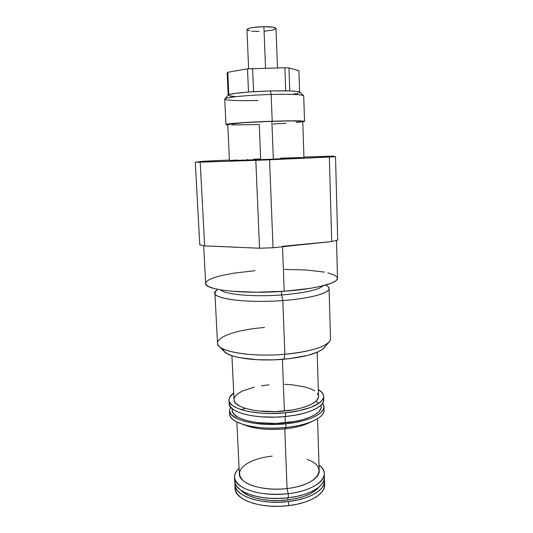 <?xml version="1.0" encoding="UTF-8"?>
<svg xmlns="http://www.w3.org/2000/svg" width="533" height="533" viewBox="0 0 533 533"><rect width="100%" height="100%" fill="white"/><g stroke="black" fill="none" stroke-linecap="round" stroke-linejoin="round"><path stroke-width="0.8" d="M257.972 100.464C238.751 101.037 222.947 100.351 224.866 98.825C225.905 97.259 248.625 95.047 271.164 94.474C247.285 95.081 223.767 97.499 224.733 99.065L225.959 124.515C225.033 123.716 248.458 122.01 272.203 121.238L271.164 94.474L270.358 90.923L248.505 92.022C237.865 92.862 231.309 93.755 228.837 94.714L228.211 95.114L228.837 94.714L227.778 72.281L228.837 94.714L235.579 93.322L248.505 92.022L247.505 68.844L227.778 72.281L227.151 72.854L228.204 95.121L227.151 72.854L227.778 72.281L247.505 68.844L248.505 92.022L253.575 91.669L252.589 68.431L253.575 91.669L270.358 90.923L271.164 94.474C290.145 94.055 300.945 94.448 303.57 95.66L299.846 92.149C299.02 91.556 295.662 91.143 289.765 90.916L288.959 67.951L289.765 90.916L285.715 90.81L284.882 67.738L247.505 68.844L284.882 67.738L285.715 90.81L270.358 90.923L289.765 90.916L296.781 91.403L299.846 92.149M304.543 121.364L302.771 121.87L304.53 121.404L303.957 121.138L293.27 120.804L272.203 121.238C292.504 120.625 303.284 120.671 304.543 121.364L303.717 95.893C302.438 94.514 291.584 94.041 271.164 94.474L272.203 121.238L241.576 122.737L227.911 123.989L226.079 124.629L227.764 124.882L225.959 124.522M264.714 31.18L273.696 29.821L276.014 28.442L273.429 27.25L263.902 26.657L265.547 68.151L263.902 26.657C253.761 27.003 248.111 27.989 246.939 29.628L248.625 68.744M303.937 157.581L265.707 159.5L229.463 160.573L273.342 159.187L271.87 121.324C249.237 122.057 226.878 123.689 227.744 124.456L242.695 122.75L271.87 121.324L273.342 159.187L301.372 157.821L303.937 157.581L302.751 121.444L291.951 120.904L271.87 121.324C291.245 120.738 301.538 120.778 302.751 121.444M203.646 245.726L205.671 283.496C204.279 289.865 243.761 294.363 284.202 291.271L282.523 246.759L284.202 291.271L309.76 288.42L320.12 286.474L331.406 283.17L335.757 280.871L336.949 279.725L337.362 277.513L335.27 275.461L327.888 272.829M288.52 501.553C261.523 505.104 234.413 495.883 234.893 484.69L235 482.871L235.26 486.776L237.285 490.467L241.036 493.891L246.413 496.896L253.222 499.334L261.197 501.093L270.004 502.079L279.252 502.233L288.52 501.553L288.679 505.624L288.52 501.553L297.394 500.067L305.476 497.849L312.411 495.01L317.941 491.692L321.852 488.035L324.037 484.217L324.271 479.287L324.524 481.086C325.223 489.814 309.746 499.148 288.52 501.553M234.893 484.69L235.086 488.554C234.613 499.867 261.703 509.202 288.679 505.624C309.886 503.205 325.343 493.778 324.637 484.957L324.524 481.152M287.813 499.961L287.727 497.835L287.813 499.961C303.15 497.842 313.504 493.578 318.881 487.169L314.943 490.906L309.826 493.958L303.424 496.563L295.975 498.602L287.813 499.961C268.332 502.432 247.445 497.895 241.003 490.293L244.054 492.938L249.031 495.697L255.32 497.935L262.669 499.541L270.777 500.447L279.285 500.587L287.813 499.961M234.52 477.215L234.713 481.092C234.227 492.172 261.357 501.286 288.373 497.762L288.22 493.678C261.17 497.176 234.027 488.175 234.52 477.215C234.42 474.097 235.946 471.125 239.097 468.294C231.995 475.156 233.341 481.639 243.141 487.728C254.634 493.445 269.665 495.424 288.22 493.678L287.074 488.541C269.718 490.587 251.243 487.282 243.628 481.079C236.505 474.103 238.844 467.628 250.643 461.651C256.686 458.893 263.868 457.054 272.19 456.121M236.845 421.956L239.377 474.03C238.957 483.731 263.102 491.613 287.074 488.541L284.769 428.898C267.926 430.344 254.381 428.958 244.127 424.754M242.335 424.201L245.6 425.374C255.913 429.112 268.972 430.291 284.769 428.898L286.001 427.459C267.353 429.085 252.009 427.719 239.963 423.349C232.195 420.144 228.83 416.433 229.87 412.209M244.827 408.185L241.835 409.864M285.855 423.795C257.326 426.966 228.85 419.644 229.503 410.497L230.496 406.952L229.51 410.61L230.662 413.688L231.928 415.167L238.431 419.198L244.847 421.396L252.662 423.062L266.287 424.401L276.054 424.441L285.855 423.795L286.001 427.459L285.855 423.795L295.242 422.489L303.79 420.59L311.132 418.192L316.975 415.414L321.113 412.382L323.424 409.224L323.884 406.086L322.672 403.248L323.937 406.706C324.617 413.821 308.274 421.616 285.855 423.795M229.503 410.503L229.676 413.968C229.03 423.229 257.486 430.657 286.001 427.459C308.394 425.267 324.724 417.379 324.044 410.177L323.944 406.719M232.128 408.638L232.208 410.27C231.608 418.911 258.452 425.787 285.302 422.809L285.062 416.546L285.302 422.809C306.408 420.764 321.865 413.421 321.226 406.699L321.172 405.06M318.934 403.261L322.179 400.263L323.571 397.218L323.571 395.713L322.225 392.821L318.321 389.623C321.725 391.628 323.498 393.854 323.624 396.312C324.297 403.155 307.901 410.683 285.435 412.809C256.833 415.907 228.311 408.911 228.983 400.11C228.917 397.658 230.503 395.293 233.734 393.021L229.676 397.225L228.99 400.223L229.33 401.715L231.402 404.6L233.128 405.966L237.911 408.471L248.098 411.436L261.077 413.162L270.684 413.521L285.435 412.809L285.575 416.493L285.435 412.809L299.26 410.683L310.772 407.379L318.934 403.261L315.663 401.489M228.983 400.116L229.157 403.594C228.49 412.515 256.999 419.618 285.575 416.493C308.027 414.354 324.404 406.732 323.731 399.797L323.211 402.255L320.893 405.333L316.749 408.291L310.892 411.01L303.537 413.355L294.976 415.214L285.575 416.493L275.761 417.139L261.237 416.839L252.336 415.82L244.507 414.201L238.084 412.069L233.307 409.531L230.309 406.706L229.163 403.708M231.908 355.711L234.06 399.703C233.487 407.592 258.951 413.788 284.395 411.043L282.403 359.355L284.395 411.043C304.416 409.157 319.127 402.448 318.534 396.312L317.155 352.286M219.203 346.39L224.246 351.514C229.217 357.803 257.206 361.707 284.042 359.215L284.862 354.252C255.06 356.977 224.087 352.753 218.836 346.017C211.441 338.288 235.18 329.647 264.541 327.495M214.919 293.063L217.517 343.239C216.525 351.26 250.47 357.443 284.862 354.252L282.816 300.539C248.018 303.29 213.793 299.046 214.919 293.063L216.418 290.538M217.75 289.352L215.958 290.951C206.977 297.74 243.075 303.703 282.816 300.539L281.584 294.962C253.382 297.128 224.353 294.463 220.655 289.885C224.353 294.463 253.382 297.128 281.584 294.962L281.451 291.458L281.584 294.962C304.776 292.99 318.607 289.925 323.091 285.768C318.607 289.925 304.776 292.99 281.584 294.962L282.816 300.539C314.617 298.287 334.764 291.331 327.862 286.454L325.943 285.008M324.43 272.096L306.622 270.018L284.509 269.392M255.06 270.677L233.447 273.222L220.196 275.847L213.393 277.86L208.583 280.005L206.031 282.217L205.671 283.316M205.671 283.489L206.877 285.468L208.463 286.494L213.6 288.386L221.262 289.985L231.195 291.205L256.226 292.257L284.202 291.271C315.769 289.073 338.342 283.09 337.509 278.199L336.503 240.39M325.603 285.102C327.848 286.134 329.001 287.26 329.068 288.48C329.78 293.09 310.066 298.593 282.816 300.539L284.862 354.252C311.792 352.02 331.246 344.911 330.493 338.702L329.068 288.48M329.407 341.573C323.904 347.556 309.053 351.78 284.862 354.252L284.042 359.215C305.855 356.97 319.327 353.059 324.45 347.489L329.068 341.979M222.981 348.868L224.14 351.394L227.311 353.772L232.441 355.884L239.377 357.643L257.532 359.742L273.342 359.862L289.252 358.689L307.801 355.371L317.968 351.927L322.458 349.368L324.957 346.743M234.06 399.643L234.407 401.229L236.306 403.794L239.823 406.153L244.867 408.198L251.256 409.837L258.738 410.99L275.688 411.609L292.744 409.924L300.359 408.298L306.921 406.246L312.165 403.867L315.902 401.276L318.028 398.571L318.534 396.279M318.494 395.879L317.348 393.287M314.677 390.902L310.626 388.797L305.369 387.045L292.111 384.773L284.582 384.32M268.972 384.819L261.397 385.765M254.314 387.131L242.575 390.982L238.364 393.347L235.506 395.899L234.154 398.564M232.208 410.203L232.561 411.896L234.54 414.721L238.238 417.326L243.548 419.598L250.283 421.416L258.185 422.696L276.094 423.415L294.116 421.583L302.158 419.804L309.073 417.559L314.59 414.947L318.507 412.096L320.719 409.131L321.226 406.659M323.711 408.438C325.09 412.569 322.032 416.54 314.543 420.35C307.321 423.808 297.807 426.173 286.001 427.459L284.769 428.898C294.789 427.812 302.897 425.787 309.093 422.822L312.251 421.39M310.512 422.089C304.27 425.427 295.688 427.699 284.769 428.898L287.074 488.541C305.949 486.456 319.807 478.394 319.194 470.826L317.541 418.711M306.975 459.393C329.201 466.562 319.287 485.15 287.074 488.541L288.22 493.678C318.161 490.453 333.005 474.563 319.014 465.082C322.378 467.654 324.144 470.492 324.291 473.604C324.983 482.145 309.48 491.306 288.22 493.678L288.373 497.762C309.62 495.37 325.11 486.123 324.41 477.488L324.291 473.604M234.707 480.999L235.08 483.151L237.105 486.809L240.856 490.193L246.233 493.165L253.048 495.583L261.03 497.316L269.845 498.288L279.099 498.442L288.373 497.762L297.254 496.29L305.342 494.091L312.291 491.279L317.821 487.988L321.739 484.364L323.924 480.579L324.41 477.435M235.08 488.461L235.453 490.66L237.478 494.391L241.229 497.855L246.599 500.893L253.402 503.365L261.377 505.144L270.178 506.143L279.419 506.31L288.679 505.624L297.541 504.125L305.616 501.893L312.545 499.028L318.068 495.67L321.972 491.979L324.157 488.115L324.637 484.903M224.253 246.652L204.665 245.92L199.782 244.754L195.291 162.232L203.906 161.233L229.443 160.02L203.906 161.233L195.291 162.232L199.782 244.754L204.665 245.92L237.058 247.232M293.063 245.533L273.036 247.765L259.538 248.218L231.449 247.046L259.538 248.218L255.813 160.34L195.291 162.232L200.188 162.159L204.665 245.92L200.188 162.159L255.813 160.34L259.538 248.218L273.036 247.765L310.726 243.701M302.951 244.607L331.686 241.582L337.709 240.03L335.51 156.675L333.018 156.109L303.917 157.035L333.018 156.109L335.51 156.675L337.709 240.03L331.686 241.582L282.503 246.293M335.51 156.675L255.813 160.34L269.551 159.793L273.036 247.765L269.551 159.793L329.347 157.042L331.686 241.582L329.347 157.042L335.51 156.675M231.715 124.915L259.245 124.555L260.664 158.941L253.435 159.247M247.618 159.514L247.192 159.534M237.145 160.027L230.802 160.413M300.819 157.555L280.731 158.154M227.858 124.555L229.117 124.769M273.182 123.982L286.074 123.263M296.148 122.497L301.871 121.777M277.486 67.898L276.014 28.456C275.441 27.263 271.404 26.663 263.902 26.657L252.882 27.503L249.011 28.336L246.939 29.635M246.959 29.728L249.79 30.881M251.676 31.141L259.151 31.427M299.619 92.009L298.906 70.702L288.959 67.951L284.882 67.738L288.959 67.951L298.906 70.702L299.619 92.009M299.639 92.782L299.986 92.469M293.377 94.208L298.547 93.202M228.204 95.127L229.65 95.967L234.853 96.553M228.297 95.021L224.866 98.825M229.463 160.573L227.744 124.456M323.624 396.325L323.731 399.797"/></g></svg>
